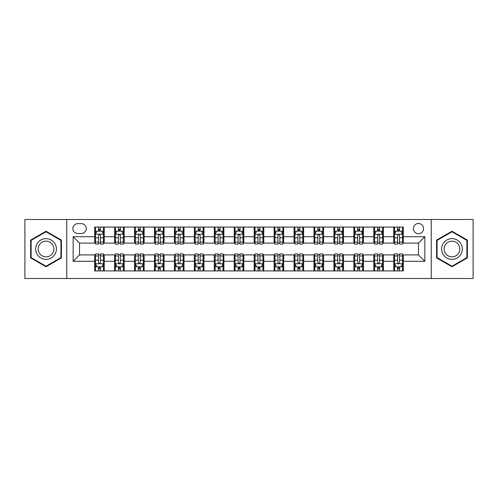 <?xml version="1.0" encoding="UTF-8"?>
<svg xmlns="http://www.w3.org/2000/svg" width="498" height="498" viewBox="0 0 498 498"><rect width="100%" height="100%" fill="white"/><g stroke="black" fill="none" stroke-linecap="round" stroke-linejoin="round"><path stroke-width="0.75" d="M418.469 223.478A5.104 5.104 0 0 0 413.365 228.582A5.104 5.104 0 0 0 418.469 233.686A5.104 5.104 0 0 0 423.574 228.582A5.104 5.104 0 0 0 418.469 223.478M431.231 278.507L473.1 278.507L473.1 219.494L431.231 219.494L431.231 278.507L66.769 278.507L66.769 219.494L24.9 219.494L24.9 278.507L66.769 278.507M77.775 233.531L81.286 233.531A4.943 4.943 0 0 0 86.229 228.582A4.943 4.943 0 0 0 81.286 223.639L77.775 223.639A4.943 4.943 0 0 0 72.833 228.582A4.943 4.943 0 0 0 77.775 233.531M431.231 219.494L66.769 219.494M94.682 261.282L73.15 261.282L73.15 236.718L94.682 236.718L94.682 243.099L79.531 243.099L79.531 254.901L94.682 254.901L94.682 270.931L403.318 270.931L403.318 254.901L418.469 254.901L418.469 243.099L403.318 243.099L403.318 236.718L424.85 236.718L424.85 261.282L403.318 261.282M403.318 236.718L403.318 227.069L94.682 227.069L94.682 236.718M393.75 227.069L393.75 243.099L394.547 243.099M397.578 243.099L399.489 243.099M402.521 243.099L403.318 243.099M393.75 243.099L382.582 243.099M373.811 227.069L373.811 243.099L374.608 243.099M377.64 243.099L379.551 243.099M373.811 243.099L362.644 243.099M353.873 227.069L353.873 243.099L354.669 243.099M357.701 243.099L359.612 243.099M353.873 243.099L342.705 243.099M333.934 227.069L333.934 243.099L334.731 243.099M337.762 243.099L339.68 243.099M333.934 243.099L322.772 243.099M313.995 227.069L313.995 243.099L314.792 243.099M317.824 243.099L319.741 243.099M313.995 243.099L302.834 243.099M294.057 227.069L294.057 243.099L294.86 243.099M297.885 243.099L299.802 243.099M294.057 243.099L282.895 243.099M274.124 227.069L274.124 243.099L274.921 243.099M277.952 243.099L279.864 243.099M274.124 243.099L262.956 243.099M254.185 227.069L254.185 243.099L254.982 243.099M258.014 243.099L259.925 243.099M254.185 243.099L243.018 243.099M234.247 227.069L234.247 243.099L235.044 243.099M238.075 243.099L239.986 243.099M234.247 243.099L223.079 243.099M214.308 227.069L214.308 243.099L215.105 243.099M218.136 243.099L220.048 243.099M214.308 243.099L203.14 243.099M194.369 227.069L194.369 243.099L195.166 243.099M198.198 243.099L200.115 243.099M194.369 243.099L183.208 243.099M174.431 227.069L174.431 243.099L175.228 243.099M178.259 243.099L180.176 243.099M174.431 243.099L163.269 243.099M154.498 227.069L154.498 243.099L155.295 243.099M158.32 243.099L160.238 243.099M154.498 243.099L143.331 243.099M134.56 227.069L134.56 243.099L135.356 243.099M138.388 243.099L140.299 243.099M134.56 243.099L123.392 243.099M114.621 227.069L114.621 243.099L115.418 243.099M118.449 243.099L120.36 243.099M114.621 243.099L103.453 243.099M94.682 243.099L95.479 243.099M98.511 243.099L100.422 243.099M94.682 254.901L95.479 254.901M98.511 254.901L100.422 254.901M103.453 254.901L104.25 254.901L104.25 270.931M115.418 254.901L104.25 254.901M118.449 254.901L120.36 254.901M123.392 254.901L124.189 254.901L124.189 270.931M135.356 254.901L124.189 254.901M138.388 254.901L140.299 254.901M143.331 254.901L144.127 254.901L144.127 270.931M155.295 254.901L144.127 254.901M158.32 254.901L160.238 254.901M163.269 254.901L164.066 254.901L164.066 270.931M175.228 254.901L164.066 254.901M178.259 254.901L180.176 254.901M183.208 254.901L184.005 254.901L184.005 270.931M195.166 254.901L184.005 254.901M198.198 254.901L200.115 254.901M203.14 254.901L203.943 254.901L203.943 270.931M215.105 254.901L203.943 254.901M218.136 254.901L220.048 254.901M223.079 254.901L223.876 254.901L223.876 270.931M235.044 254.901L223.876 254.901M238.075 254.901L239.986 254.901M243.018 254.901L243.815 254.901L243.815 270.931M254.982 254.901L243.815 254.901M258.014 254.901L259.925 254.901M262.956 254.901L263.753 254.901L263.753 270.931M274.921 254.901L263.753 254.901M277.952 254.901L279.864 254.901M282.895 254.901L283.692 254.901L283.692 270.931M294.86 254.901L283.692 254.901M297.885 254.901L299.802 254.901M302.834 254.901L303.631 254.901L303.631 270.931M314.792 254.901L303.631 254.901M317.824 254.901L319.741 254.901M322.772 254.901L323.569 254.901L323.569 270.931M334.731 254.901L323.569 254.901M337.762 254.901L339.68 254.901M342.705 254.901L343.502 254.901L343.502 270.931M354.669 254.901L343.502 254.901M357.701 254.901L359.612 254.901M362.644 254.901L363.44 254.901L363.44 270.931M374.608 254.901L363.44 254.901M377.64 254.901L379.551 254.901M382.582 254.901L383.379 254.901L383.379 270.931M394.547 254.901L383.379 254.901M397.578 254.901L399.489 254.901M402.521 254.901L403.318 254.901M104.25 227.069L104.25 243.099M94.682 231.053L95.479 231.053M98.511 231.053L100.422 231.053M103.453 231.053L104.25 231.053M94.682 266.947L95.479 266.947M98.511 266.947L100.422 266.947M103.453 266.947L104.25 266.947M114.621 254.901L114.621 270.931M124.189 227.069L124.189 243.099M114.621 231.053L115.418 231.053M118.449 231.053L120.36 231.053M123.392 231.053L124.189 231.053M114.621 266.947L115.418 266.947M118.449 266.947L120.36 266.947M123.392 266.947L124.189 266.947M134.56 254.901L134.56 270.931M134.56 266.947L135.356 266.947M138.388 266.947L140.299 266.947M143.331 266.947L144.127 266.947M144.127 227.069L144.127 243.099M134.56 231.053L135.356 231.053M138.388 231.053L140.299 231.053M143.331 231.053L144.127 231.053M154.498 254.901L154.498 270.931M154.498 266.947L155.295 266.947M158.32 266.947L160.238 266.947M163.269 266.947L164.066 266.947M164.066 227.069L164.066 243.099M154.498 231.053L155.295 231.053M158.32 231.053L160.238 231.053M163.269 231.053L164.066 231.053M174.431 254.901L174.431 270.931M174.431 266.947L175.228 266.947M178.259 266.947L180.176 266.947M183.208 266.947L184.005 266.947M184.005 227.069L184.005 243.099M174.431 231.053L175.228 231.053M178.259 231.053L180.176 231.053M183.208 231.053L184.005 231.053M194.369 254.901L194.369 270.931M194.369 266.947L195.166 266.947M198.198 266.947L200.115 266.947M203.14 266.947L203.943 266.947M203.943 227.069L203.943 243.099M194.369 231.053L195.166 231.053M198.198 231.053L200.115 231.053M203.14 231.053L203.943 231.053M214.308 254.901L214.308 270.931M214.308 266.947L215.105 266.947M218.136 266.947L220.048 266.947M223.079 266.947L223.876 266.947M223.876 227.069L223.876 243.099M214.308 231.053L215.105 231.053M218.136 231.053L220.048 231.053M223.079 231.053L223.876 231.053M234.247 254.901L234.247 270.931M234.247 266.947L235.044 266.947M238.075 266.947L239.986 266.947M243.018 266.947L243.815 266.947M243.815 227.069L243.815 243.099M234.247 231.053L235.044 231.053M238.075 231.053L239.986 231.053M243.018 231.053L243.815 231.053M254.185 254.901L254.185 270.931M254.185 266.947L254.982 266.947M258.014 266.947L259.925 266.947M262.956 266.947L263.753 266.947M263.753 227.069L263.753 243.099M254.185 231.053L254.982 231.053M258.014 231.053L259.925 231.053M262.956 231.053L263.753 231.053M274.124 254.901L274.124 270.931M274.124 266.947L274.921 266.947M277.952 266.947L279.864 266.947M282.895 266.947L283.692 266.947M283.692 227.069L283.692 243.099M274.124 231.053L274.921 231.053M277.952 231.053L279.864 231.053M282.895 231.053L283.692 231.053M294.057 254.901L294.057 270.931M294.057 266.947L294.86 266.947M297.885 266.947L299.802 266.947M302.834 266.947L303.631 266.947M303.631 227.069L303.631 243.099M294.057 231.053L294.86 231.053M297.885 231.053L299.802 231.053M302.834 231.053L303.631 231.053M313.995 254.901L313.995 270.931M313.995 266.947L314.792 266.947M317.824 266.947L319.741 266.947M322.772 266.947L323.569 266.947M323.569 227.069L323.569 243.099M313.995 231.053L314.792 231.053M317.824 231.053L319.741 231.053M322.772 231.053L323.569 231.053M333.934 254.901L333.934 270.931M333.934 266.947L334.731 266.947M337.762 266.947L339.68 266.947M342.705 266.947L343.502 266.947M343.502 227.069L343.502 243.099M333.934 231.053L334.731 231.053M337.762 231.053L339.68 231.053M342.705 231.053L343.502 231.053M353.873 254.901L353.873 270.931M353.873 266.947L354.669 266.947M357.701 266.947L359.612 266.947M362.644 266.947L363.44 266.947M363.44 227.069L363.44 243.099M353.873 231.053L354.669 231.053M357.701 231.053L359.612 231.053M362.644 231.053L363.44 231.053M373.811 254.901L373.811 270.931M373.811 266.947L374.608 266.947M377.64 266.947L379.551 266.947M382.582 266.947L383.379 266.947M383.379 227.069L383.379 243.099M373.811 231.053L374.608 231.053M377.64 231.053L379.551 231.053M382.582 231.053L383.379 231.053M393.75 254.901L393.75 270.931M393.75 266.947L394.547 266.947M397.578 266.947L399.489 266.947M402.521 266.947L403.318 266.947M393.75 231.053L394.547 231.053M397.578 231.053L399.489 231.053M402.521 231.053L403.318 231.053M79.531 243.099L73.15 236.718M79.531 254.901L73.15 261.282M424.85 236.718L418.469 243.099M424.85 261.282L418.469 254.901M46.034 266.772L61.428 257.889L61.428 240.111L46.034 231.228L30.639 240.111L30.639 257.889L46.034 266.772M467.361 240.111L451.966 231.228L436.572 240.111L436.572 257.889L451.966 266.772L467.361 257.889L467.361 240.111M100.422 229.142L98.511 229.142M103.453 242.053L100.422 242.053L100.422 244.057L103.453 244.057L103.453 234.328L101.86 231.134L97.073 231.134L95.479 234.328L95.479 244.057L98.511 244.057L98.511 242.053L95.479 242.053M95.479 234.328L95.479 227.069M103.453 234.328L103.453 227.069M98.511 231.134L98.511 227.069M100.422 227.069L100.422 231.134M100.422 242.053L100.422 235.523C99.787 234.29 99.152 234.29 98.511 235.523L98.511 242.053M98.511 268.858L100.422 268.858M95.479 255.947L98.511 255.947L98.511 253.943L95.479 253.943L95.479 263.672L97.073 266.866L101.86 266.866L103.453 263.672L103.453 253.943L100.422 253.943L100.422 255.947L103.453 255.947M103.453 263.672L103.453 270.931M95.479 263.672L95.479 270.931M100.422 266.866L100.422 270.931M98.511 270.931L98.511 266.866M98.511 255.947L98.511 262.477C99.146 263.71 99.787 263.71 100.422 262.477L100.422 255.947M120.36 229.142L118.449 229.142M123.392 242.053L120.36 242.053L120.36 244.057L123.392 244.057L123.392 234.328L121.798 231.134L117.011 231.134L115.418 234.328L115.418 244.057L118.449 244.057L118.449 242.053L115.418 242.053M115.418 234.328L115.418 227.069M123.392 234.328L123.392 227.069M118.449 231.134L118.449 227.069M120.36 227.069L120.36 231.134M120.36 242.053L120.36 235.523C119.725 234.29 119.084 234.29 118.449 235.523L118.449 242.053M140.299 229.142L138.388 229.142M143.331 242.053L140.299 242.053L140.299 244.057L143.331 244.057L143.331 234.328L141.737 231.134L136.95 231.134L135.356 234.328L135.356 244.057L138.388 244.057L138.388 242.053L135.356 242.053M135.356 234.328L135.356 227.069M143.331 234.328L143.331 227.069M138.388 231.134L138.388 227.069M140.299 227.069L140.299 231.134M140.299 242.053L140.299 235.523C139.664 234.29 139.023 234.29 138.388 235.523L138.388 242.053M160.238 229.142L158.32 229.142M163.269 242.053L160.238 242.053L160.238 244.057L163.269 244.057L163.269 234.328L161.676 231.134L156.889 231.134L155.295 234.328L155.295 244.057L158.32 244.057L158.32 242.053L155.295 242.053M155.295 234.328L155.295 227.069M163.269 234.328L163.269 227.069M158.32 231.134L158.32 227.069M160.238 227.069L160.238 231.134M160.238 242.053L160.238 235.523C159.603 234.29 158.962 234.29 158.32 235.523L158.32 242.053M118.449 268.858L120.36 268.858M115.418 255.947L118.449 255.947L118.449 253.943L115.418 253.943L115.418 263.672L117.011 266.866L121.798 266.866L123.392 263.672L123.392 253.943L120.36 253.943L120.36 255.947L123.392 255.947M123.392 263.672L123.392 270.931M115.418 263.672L115.418 270.931M120.36 266.866L120.36 270.931M118.449 270.931L118.449 266.866M118.449 255.947L118.449 262.477C119.084 263.71 119.725 263.71 120.36 262.477L120.36 255.947M138.388 268.858L140.299 268.858M135.356 255.947L138.388 255.947L138.388 253.943L135.356 253.943L135.356 263.672L136.95 266.866L141.737 266.866L143.331 263.672L143.331 253.943L140.299 253.943L140.299 255.947L143.331 255.947M143.331 263.672L143.331 270.931M135.356 263.672L135.356 270.931M140.299 266.866L140.299 270.931M138.388 270.931L138.388 266.866M138.388 255.947L138.388 262.477C139.023 263.71 139.658 263.71 140.299 262.477L140.299 255.947M158.32 268.858L160.238 268.858M155.295 255.947L158.32 255.947L158.32 253.943L155.295 253.943L155.295 263.672L156.889 266.866L161.676 266.866L163.269 263.672L163.269 253.943L160.238 253.943L160.238 255.947L163.269 255.947M163.269 263.672L163.269 270.931M155.295 263.672L155.295 270.931M160.238 266.866L160.238 270.931M158.32 270.931L158.32 266.866M158.32 255.947L158.32 262.477C158.962 263.71 159.597 263.71 160.238 262.477L160.238 255.947M180.176 229.142L178.259 229.142M183.208 242.053L180.176 242.053L180.176 244.057L183.208 244.057L183.208 234.328L181.608 231.134L176.827 231.134L175.228 234.328L175.228 244.057L178.259 244.057L178.259 242.053L175.228 242.053M175.228 234.328L175.228 227.069M183.208 234.328L183.208 227.069M178.259 231.134L178.259 227.069M180.176 227.069L180.176 231.134M180.176 242.053L180.176 235.523C179.535 234.29 178.9 234.29 178.259 235.523L178.259 242.053M178.259 268.858L180.176 268.858M175.228 255.947L178.259 255.947L178.259 253.943L175.228 253.943L175.228 263.672L176.827 266.866L181.608 266.866L183.208 263.672L183.208 253.943L180.176 253.943L180.176 255.947L183.208 255.947M183.208 263.672L183.208 270.931M175.228 263.672L175.228 270.931M180.176 266.866L180.176 270.931M178.259 270.931L178.259 266.866M178.259 255.947L178.259 262.477C178.9 263.71 179.535 263.71 180.176 262.477L180.176 255.947M55.01 243.815A10.365 10.365 0 0 0 40.848 240.024A10.365 10.365 0 0 0 37.057 254.185A10.365 10.365 0 0 0 51.219 257.976A10.365 10.365 0 0 0 55.01 243.815M52.832 245.078A7.85 7.85 0 0 0 42.112 242.202A7.85 7.85 0 0 0 39.236 252.922A7.85 7.85 0 0 0 49.956 255.798A7.85 7.85 0 0 0 52.832 245.078M46.034 266.218L31.119 257.609L31.119 240.391L46.034 231.782L60.949 240.391L60.949 257.609L46.034 266.218M451.966 259.365A10.365 10.365 0 0 0 462.331 249A10.365 10.365 0 0 0 451.966 238.635A10.365 10.365 0 0 0 441.602 249A10.365 10.365 0 0 0 451.966 259.365M451.966 256.85A7.85 7.85 0 0 0 459.816 249A7.85 7.85 0 0 0 451.966 241.15A7.85 7.85 0 0 0 444.116 249A7.85 7.85 0 0 0 451.966 256.85M437.051 240.391L451.966 231.782L466.881 240.391L466.881 257.609L451.966 266.218L437.051 257.609L437.051 240.391M200.115 229.142L198.198 229.142M203.14 242.053L200.115 242.053L200.115 244.057L203.14 244.057L203.14 234.328L201.547 231.134L196.766 231.134L195.166 234.328L195.166 244.057L198.198 244.057L198.198 242.053L195.166 242.053M195.166 234.328L195.166 227.069M203.14 234.328L203.14 227.069M198.198 231.134L198.198 227.069M200.115 227.069L200.115 231.134M200.115 242.053L200.115 235.523C199.474 234.29 198.839 234.29 198.198 235.523L198.198 242.053M198.198 268.858L200.115 268.858M195.166 255.947L198.198 255.947L198.198 253.943L195.166 253.943L195.166 263.672L196.766 266.866L201.547 266.866L203.14 263.672L203.14 253.943L200.115 253.943L200.115 255.947L203.14 255.947M203.14 263.672L203.14 270.931M195.166 263.672L195.166 270.931M200.115 266.866L200.115 270.931M198.198 270.931L198.198 266.866M198.198 255.947L198.198 262.477C198.833 263.71 199.474 263.71 200.115 262.477L200.115 255.947M220.048 229.142L218.136 229.142M223.079 242.053L220.048 242.053L220.048 244.057L223.079 244.057L223.079 234.328L221.486 231.134L216.698 231.134L215.105 234.328L215.105 244.057L218.136 244.057L218.136 242.053L215.105 242.053M215.105 234.328L215.105 227.069M223.079 234.328L223.079 227.069M218.136 231.134L218.136 227.069M220.048 227.069L220.048 231.134M220.048 242.053L220.048 235.523C219.413 234.29 218.778 234.29 218.136 235.523L218.136 242.053M218.136 268.858L220.048 268.858M215.105 255.947L218.136 255.947L218.136 253.943L215.105 253.943L215.105 263.672L216.698 266.866L221.486 266.866L223.079 263.672L223.079 253.943L220.048 253.943L220.048 255.947L223.079 255.947M223.079 263.672L223.079 270.931M215.105 263.672L215.105 270.931M220.048 266.866L220.048 270.931M218.136 270.931L218.136 266.866M218.136 255.947L218.136 262.477C218.771 263.71 219.413 263.71 220.048 262.477L220.048 255.947M239.986 229.142L238.075 229.142M243.018 242.053L239.986 242.053L239.986 244.057L243.018 244.057L243.018 234.328L241.424 231.134L236.637 231.134L235.044 234.328L235.044 244.057L238.075 244.057L238.075 242.053L235.044 242.053M235.044 234.328L235.044 227.069M243.018 234.328L243.018 227.069M238.075 231.134L238.075 227.069M239.986 227.069L239.986 231.134M239.986 242.053L239.986 235.523C239.351 234.29 238.71 234.29 238.075 235.523L238.075 242.053M238.075 268.858L239.986 268.858M235.044 255.947L238.075 255.947L238.075 253.943L235.044 253.943L235.044 263.672L236.637 266.866L241.424 266.866L243.018 263.672L243.018 253.943L239.986 253.943L239.986 255.947L243.018 255.947M243.018 263.672L243.018 270.931M235.044 263.672L235.044 270.931M239.986 266.866L239.986 270.931M238.075 270.931L238.075 266.866M238.075 255.947L238.075 262.477C238.71 263.71 239.351 263.71 239.986 262.477L239.986 255.947M259.925 229.142L258.014 229.142M262.956 242.053L259.925 242.053L259.925 244.057L262.956 244.057L262.956 234.328L261.363 231.134L256.576 231.134L254.982 234.328L254.982 244.057L258.014 244.057L258.014 242.053L254.982 242.053M254.982 234.328L254.982 227.069M262.956 234.328L262.956 227.069M258.014 231.134L258.014 227.069M259.925 227.069L259.925 231.134M259.925 242.053L259.925 235.523C259.29 234.29 258.649 234.29 258.014 235.523L258.014 242.053M258.014 268.858L259.925 268.858M254.982 255.947L258.014 255.947L258.014 253.943L254.982 253.943L254.982 263.672L256.576 266.866L261.363 266.866L262.956 263.672L262.956 253.943L259.925 253.943L259.925 255.947L262.956 255.947M262.956 263.672L262.956 270.931M254.982 263.672L254.982 270.931M259.925 266.866L259.925 270.931M258.014 270.931L258.014 266.866M258.014 255.947L258.014 262.477C258.649 263.71 259.29 263.71 259.925 262.477L259.925 255.947M279.864 229.142L277.952 229.142M282.895 242.053L279.864 242.053L279.864 244.057L282.895 244.057L282.895 234.328L281.302 231.134L276.514 231.134L274.921 234.328L274.921 244.057L277.952 244.057L277.952 242.053L274.921 242.053M274.921 234.328L274.921 227.069M282.895 234.328L282.895 227.069M277.952 231.134L277.952 227.069M279.864 227.069L279.864 231.134M279.864 242.053L279.864 235.523C279.229 234.29 278.587 234.29 277.952 235.523L277.952 242.053M277.952 268.858L279.864 268.858M274.921 255.947L277.952 255.947L277.952 253.943L274.921 253.943L274.921 263.672L276.514 266.866L281.302 266.866L282.895 263.672L282.895 253.943L279.864 253.943L279.864 255.947L282.895 255.947M282.895 263.672L282.895 270.931M274.921 263.672L274.921 270.931M279.864 266.866L279.864 270.931M277.952 270.931L277.952 266.866M277.952 255.947L277.952 262.477C278.587 263.71 279.222 263.71 279.864 262.477L279.864 255.947M299.802 229.142L297.885 229.142M302.834 242.053L299.802 242.053L299.802 244.057L302.834 244.057L302.834 234.328L301.234 231.134L296.453 231.134L294.86 234.328L294.86 244.057L297.885 244.057L297.885 242.053L294.86 242.053M294.86 234.328L294.86 227.069M302.834 234.328L302.834 227.069M297.885 231.134L297.885 227.069M299.802 227.069L299.802 231.134M299.802 242.053L299.802 235.523C299.167 234.29 298.526 234.29 297.885 235.523L297.885 242.053M297.885 268.858L299.802 268.858M294.86 255.947L297.885 255.947L297.885 253.943L294.86 253.943L294.86 263.672L296.453 266.866L301.234 266.866L302.834 263.672L302.834 253.943L299.802 253.943L299.802 255.947L302.834 255.947M302.834 263.672L302.834 270.931M294.86 263.672L294.86 270.931M299.802 266.866L299.802 270.931M297.885 270.931L297.885 266.866M297.885 255.947L297.885 262.477C298.526 263.71 299.161 263.71 299.802 262.477L299.802 255.947M319.741 229.142L317.824 229.142M322.772 242.053L319.741 242.053L319.741 244.057L322.772 244.057L322.772 234.328L321.173 231.134L316.392 231.134L314.792 234.328L314.792 244.057L317.824 244.057L317.824 242.053L314.792 242.053M314.792 234.328L314.792 227.069M322.772 234.328L322.772 227.069M317.824 231.134L317.824 227.069M319.741 227.069L319.741 231.134M319.741 242.053L319.741 235.523C319.1 234.29 318.465 234.29 317.824 235.523L317.824 242.053M317.824 268.858L319.741 268.858M314.792 255.947L317.824 255.947L317.824 253.943L314.792 253.943L314.792 263.672L316.392 266.866L321.173 266.866L322.772 263.672L322.772 253.943L319.741 253.943L319.741 255.947L322.772 255.947M322.772 263.672L322.772 270.931M314.792 263.672L314.792 270.931M319.741 266.866L319.741 270.931M317.824 270.931L317.824 266.866M317.824 255.947L317.824 262.477C318.465 263.71 319.1 263.71 319.741 262.477L319.741 255.947M339.68 229.142L337.762 229.142M342.705 242.053L339.68 242.053L339.68 244.057L342.705 244.057L342.705 234.328L341.111 231.134L336.324 231.134L334.731 234.328L334.731 244.057L337.762 244.057L337.762 242.053L334.731 242.053M334.731 234.328L334.731 227.069M342.705 234.328L342.705 227.069M337.762 231.134L337.762 227.069M339.68 227.069L339.68 231.134M339.68 242.053L339.68 235.523C339.038 234.29 338.403 234.29 337.762 235.523L337.762 242.053M337.762 268.858L339.68 268.858M334.731 255.947L337.762 255.947L337.762 253.943L334.731 253.943L334.731 263.672L336.324 266.866L341.111 266.866L342.705 263.672L342.705 253.943L339.68 253.943L339.68 255.947L342.705 255.947M342.705 263.672L342.705 270.931M334.731 263.672L334.731 270.931M339.68 266.866L339.68 270.931M337.762 270.931L337.762 266.866M337.762 255.947L337.762 262.477C338.397 263.71 339.038 263.71 339.68 262.477L339.68 255.947M359.612 229.142L357.701 229.142M362.644 242.053L359.612 242.053L359.612 244.057L362.644 244.057L362.644 234.328L361.05 231.134L356.263 231.134L354.669 234.328L354.669 244.057L357.701 244.057L357.701 242.053L354.669 242.053M354.669 234.328L354.669 227.069M362.644 234.328L362.644 227.069M357.701 231.134L357.701 227.069M359.612 227.069L359.612 231.134M359.612 242.053L359.612 235.523C358.977 234.29 358.342 234.29 357.701 235.523L357.701 242.053M357.701 268.858L359.612 268.858M354.669 255.947L357.701 255.947L357.701 253.943L354.669 253.943L354.669 263.672L356.263 266.866L361.05 266.866L362.644 263.672L362.644 253.943L359.612 253.943L359.612 255.947L362.644 255.947M362.644 263.672L362.644 270.931M354.669 263.672L354.669 270.931M359.612 266.866L359.612 270.931M357.701 270.931L357.701 266.866M357.701 255.947L357.701 262.477C358.336 263.71 358.977 263.71 359.612 262.477L359.612 255.947M379.551 229.142L377.64 229.142M382.582 242.053L379.551 242.053L379.551 244.057L382.582 244.057L382.582 234.328L380.989 231.134L376.202 231.134L374.608 234.328L374.608 244.057L377.64 244.057L377.64 242.053L374.608 242.053M374.608 234.328L374.608 227.069M382.582 234.328L382.582 227.069M377.64 231.134L377.64 227.069M379.551 227.069L379.551 231.134M379.551 242.053L379.551 235.523C378.916 234.29 378.275 234.29 377.64 235.523L377.64 242.053M377.64 268.858L379.551 268.858M374.608 255.947L377.64 255.947L377.64 253.943L374.608 253.943L374.608 263.672L376.202 266.866L380.989 266.866L382.582 263.672L382.582 253.943L379.551 253.943L379.551 255.947L382.582 255.947M382.582 263.672L382.582 270.931M374.608 263.672L374.608 270.931M379.551 266.866L379.551 270.931M377.64 270.931L377.64 266.866M377.64 255.947L377.64 262.477C378.275 263.71 378.916 263.71 379.551 262.477L379.551 255.947M399.489 229.142L397.578 229.142M402.521 242.053L399.489 242.053L399.489 244.057L402.521 244.057L402.521 234.328L400.927 231.134L396.14 231.134L394.547 234.328L394.547 244.057L397.578 244.057L397.578 242.053L394.547 242.053M394.547 234.328L394.547 227.069M402.521 234.328L402.521 227.069M397.578 231.134L397.578 227.069M399.489 227.069L399.489 231.134M399.489 242.053L399.489 235.523C398.854 234.29 398.213 234.29 397.578 235.523L397.578 242.053M397.578 268.858L399.489 268.858M394.547 255.947L397.578 255.947L397.578 253.943L394.547 253.943L394.547 263.672L396.14 266.866L400.927 266.866L402.521 263.672L402.521 253.943L399.489 253.943L399.489 255.947L402.521 255.947M402.521 263.672L402.521 270.931M394.547 263.672L394.547 270.931M399.489 266.866L399.489 270.931M397.578 270.931L397.578 266.866M397.578 255.947L397.578 262.477C398.213 263.71 398.848 263.71 399.489 262.477L399.489 255.947M114.621 261.282L104.25 261.282M114.621 236.718L104.25 236.718M134.56 236.718L124.189 236.718M134.56 261.282L124.189 261.282M154.498 236.718L144.127 236.718M154.498 261.282L144.127 261.282M174.431 236.718L164.066 236.718M174.431 261.282L164.066 261.282M194.369 236.718L184.005 236.718M194.369 261.282L184.005 261.282M214.308 236.718L203.943 236.718M214.308 261.282L203.943 261.282M234.247 236.718L223.876 236.718M234.247 261.282L223.876 261.282M254.185 236.718L243.815 236.718M254.185 261.282L243.815 261.282M274.124 236.718L263.753 236.718M274.124 261.282L263.753 261.282M294.057 236.718L283.692 236.718M294.057 261.282L283.692 261.282M313.995 236.718L303.631 236.718M313.995 261.282L303.631 261.282M333.934 236.718L323.569 236.718M333.934 261.282L323.569 261.282M353.873 236.718L343.502 236.718M353.873 261.282L343.502 261.282M373.811 236.718L363.44 236.718M373.811 261.282L363.44 261.282M393.75 236.718L383.379 236.718M393.75 261.282L383.379 261.282M103.416 234.247L95.516 234.247M95.479 231.327L96.979 231.327M101.953 231.327L103.453 231.327M98.511 237.783L95.479 237.783M103.453 237.783L100.422 237.783M100.422 230.157L98.511 230.157M95.516 263.753L103.416 263.753M103.453 266.673L101.953 266.673M96.979 266.673L95.479 266.673M100.422 260.217L103.453 260.217M95.479 260.217L98.511 260.217M98.511 267.843L100.422 267.843M123.355 234.247L115.455 234.247M115.418 231.327L116.918 231.327M121.892 231.327L123.392 231.327M118.449 237.783L115.418 237.783M123.392 237.783L120.36 237.783M120.36 230.157L118.449 230.157M143.293 234.247L135.394 234.247M135.356 231.327L136.857 231.327M141.83 231.327L143.331 231.327M138.388 237.783L135.356 237.783M143.331 237.783L140.299 237.783M140.299 230.157L138.388 230.157M163.226 234.247L155.332 234.247M155.295 231.327L156.789 231.327M161.769 231.327L163.269 231.327M158.32 237.783L155.295 237.783M163.269 237.783L160.238 237.783M160.238 230.157L158.32 230.157M115.455 263.753L123.355 263.753M123.392 266.673L121.892 266.673M116.918 266.673L115.418 266.673M120.36 260.217L123.392 260.217M115.418 260.217L118.449 260.217M118.449 267.843L120.36 267.843M135.394 263.753L143.293 263.753M143.331 266.673L141.83 266.673M136.857 266.673L135.356 266.673M140.299 260.217L143.331 260.217M135.356 260.217L138.388 260.217M138.388 267.843L140.299 267.843M155.332 263.753L163.226 263.753M163.269 266.673L161.769 266.673M156.789 266.673L155.295 266.673M160.238 260.217L163.269 260.217M155.295 260.217L158.32 260.217M158.32 267.843L160.238 267.843M183.164 234.247L175.271 234.247M175.228 231.327L176.728 231.327M181.708 231.327L183.208 231.327M178.259 237.783L175.228 237.783M183.208 237.783L180.176 237.783M180.176 230.157L178.259 230.157M175.271 263.753L183.164 263.753M183.208 266.673L181.708 266.673M176.728 266.673L175.228 266.673M180.176 260.217L183.208 260.217M175.228 260.217L178.259 260.217M178.259 267.843L180.176 267.843M203.103 234.247L195.21 234.247M195.166 231.327L196.666 231.327M201.646 231.327L203.14 231.327M198.198 237.783L195.166 237.783M203.14 237.783L200.115 237.783M200.115 230.157L198.198 230.157M195.21 263.753L203.103 263.753M203.14 266.673L201.646 266.673M196.666 266.673L195.166 266.673M200.115 260.217L203.14 260.217M195.166 260.217L198.198 260.217M198.198 267.843L200.115 267.843M223.042 234.247L215.148 234.247M215.105 231.327L216.605 231.327M221.579 231.327L223.079 231.327M218.136 237.783L215.105 237.783M223.079 237.783L220.048 237.783M220.048 230.157L218.136 230.157M215.148 263.753L223.042 263.753M223.079 266.673L221.579 266.673M216.605 266.673L215.105 266.673M220.048 260.217L223.079 260.217M215.105 260.217L218.136 260.217M218.136 267.843L220.048 267.843M242.98 234.247L235.081 234.247M235.044 231.327L236.544 231.327M241.518 231.327L243.018 231.327M238.075 237.783L235.044 237.783M243.018 237.783L239.986 237.783M239.986 230.157L238.075 230.157M235.081 263.753L242.98 263.753M243.018 266.673L241.518 266.673M236.544 266.673L235.044 266.673M239.986 260.217L243.018 260.217M235.044 260.217L238.075 260.217M238.075 267.843L239.986 267.843M262.919 234.247L255.02 234.247M254.982 231.327L256.482 231.327M261.456 231.327L262.956 231.327M258.014 237.783L254.982 237.783M262.956 237.783L259.925 237.783M259.925 230.157L258.014 230.157M255.02 263.753L262.919 263.753M262.956 266.673L261.456 266.673M256.482 266.673L254.982 266.673M259.925 260.217L262.956 260.217M254.982 260.217L258.014 260.217M258.014 267.843L259.925 267.843M282.852 234.247L274.958 234.247M274.921 231.327L276.421 231.327M281.395 231.327L282.895 231.327M277.952 237.783L274.921 237.783M282.895 237.783L279.864 237.783M279.864 230.157L277.952 230.157M274.958 263.753L282.852 263.753M282.895 266.673L281.395 266.673M276.421 266.673L274.921 266.673M279.864 260.217L282.895 260.217M274.921 260.217L277.952 260.217M277.952 267.843L279.864 267.843M302.79 234.247L294.897 234.247M294.86 231.327L296.354 231.327M301.334 231.327L302.834 231.327M297.885 237.783L294.86 237.783M302.834 237.783L299.802 237.783M299.802 230.157L297.885 230.157M294.897 263.753L302.79 263.753M302.834 266.673L301.334 266.673M296.354 266.673L294.86 266.673M299.802 260.217L302.834 260.217M294.86 260.217L297.885 260.217M297.885 267.843L299.802 267.843M322.729 234.247L314.836 234.247M314.792 231.327L316.292 231.327M321.272 231.327L322.772 231.327M317.824 237.783L314.792 237.783M322.772 237.783L319.741 237.783M319.741 230.157L317.824 230.157M314.836 263.753L322.729 263.753M322.772 266.673L321.272 266.673M316.292 266.673L314.792 266.673M319.741 260.217L322.772 260.217M314.792 260.217L317.824 260.217M317.824 267.843L319.741 267.843M342.668 234.247L334.774 234.247M334.731 231.327L336.231 231.327M341.211 231.327L342.705 231.327M337.762 237.783L334.731 237.783M342.705 237.783L339.68 237.783M339.68 230.157L337.762 230.157M334.774 263.753L342.668 263.753M342.705 266.673L341.211 266.673M336.231 266.673L334.731 266.673M339.68 260.217L342.705 260.217M334.731 260.217L337.762 260.217M337.762 267.843L339.68 267.843M362.606 234.247L354.707 234.247M354.669 231.327L356.17 231.327M361.143 231.327L362.644 231.327M357.701 237.783L354.669 237.783M362.644 237.783L359.612 237.783M359.612 230.157L357.701 230.157M354.707 263.753L362.606 263.753M362.644 266.673L361.143 266.673M356.17 266.673L354.669 266.673M359.612 260.217L362.644 260.217M354.669 260.217L357.701 260.217M357.701 267.843L359.612 267.843M382.545 234.247L374.645 234.247M374.608 231.327L376.108 231.327M381.082 231.327L382.582 231.327M377.64 237.783L374.608 237.783M382.582 237.783L379.551 237.783M379.551 230.157L377.64 230.157M374.645 263.753L382.545 263.753M382.582 266.673L381.082 266.673M376.108 266.673L374.608 266.673M379.551 260.217L382.582 260.217M374.608 260.217L377.64 260.217M377.64 267.843L379.551 267.843M402.484 234.247L394.584 234.247M394.547 231.327L396.047 231.327M401.021 231.327L402.521 231.327M397.578 237.783L394.547 237.783M402.521 237.783L399.489 237.783M399.489 230.157L397.578 230.157M394.584 263.753L402.484 263.753M402.521 266.673L401.021 266.673M396.047 266.673L394.547 266.673M399.489 260.217L402.521 260.217M394.547 260.217L397.578 260.217M397.578 267.843L399.489 267.843"/></g></svg>
